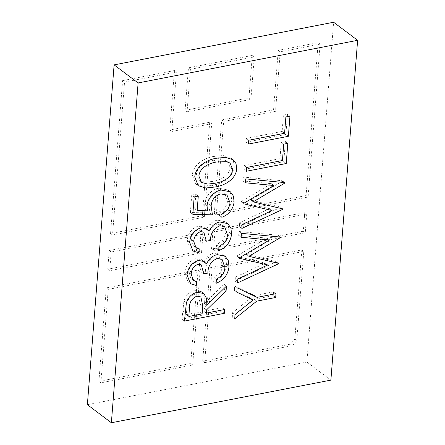 <?xml version="1.0" encoding="UTF-8"?>
<svg xmlns="http://www.w3.org/2000/svg" width="445" height="445" viewBox="0 0 445 445"><rect width="100%" height="100%" fill="white"/><g stroke="black" fill="none" stroke-linecap="round" stroke-linejoin="round"><path stroke-width="0.33" stroke-dasharray="2.23 1.67" d="M201.502 252.86L109.709 270.688L111.183 251.998L202.976 234.17L201.502 252.86L199.544 251.386L107.751 269.214L109.709 270.688M280.205 51.865L320.111 44.116L308.079 197.029L216.287 214.857L223.64 121.407L275.522 111.333L280.205 51.865L278.242 50.391L318.153 42.642L320.111 44.116M192.679 365L100.882 382.828L108.241 289.378L200.033 271.55L192.679 365L190.721 363.526L98.924 381.354L100.882 382.828M87.376 404.689L306.883 362.058L333.622 22.25M296.782 340.597L292.454 345.62L204.65 362.675L212.004 269.225L303.801 251.397L296.782 340.597L294.818 339.123L290.496 344.146L292.454 345.62M171.753 131.486L211.664 123.732L204.311 217.182L112.518 235.01L124.55 82.097L176.437 72.018L171.753 131.486L169.795 130.012L209.706 122.258L211.664 123.732M190.404 69.303L254.262 56.904L250.919 99.38L187.061 111.784L190.404 69.303L188.446 67.829L252.304 55.43L254.262 56.904M306.744 214.017L305.27 232.707L213.478 250.535L214.946 231.845L306.744 214.017L304.781 212.543L303.312 231.233L305.27 232.707M306.883 362.058L330.885 380.119M290.496 344.146L202.692 361.201L204.65 362.675M202.692 361.201L210.046 267.751L212.004 269.225M210.046 267.751L301.838 249.923L303.801 251.397M301.838 249.923L294.818 339.123M98.924 381.354L106.277 287.904L108.241 289.378M106.277 287.904L198.075 270.076L200.033 271.55M198.075 270.076L190.721 363.526M209.706 122.258L202.353 215.708L204.311 217.182M202.353 215.708L110.56 233.536L112.518 235.01M110.56 233.536L122.592 80.623L124.55 82.097M122.592 80.623L174.479 70.544L176.437 72.018M174.479 70.544L169.795 130.012M318.153 42.642L306.121 195.555L308.079 197.029M306.121 195.555L214.323 213.383L216.287 214.857M214.323 213.383L221.682 119.933L223.64 121.407M221.682 119.933L273.564 109.859L275.522 111.333M273.564 109.859L278.242 50.391M252.304 55.43L248.961 97.906L250.919 99.38M248.961 97.906L185.103 110.31L187.061 111.784M185.103 110.31L188.446 67.829M107.751 269.214L109.22 250.524L111.183 251.998M109.22 250.524L201.018 232.696L202.976 234.17M201.018 232.696L199.544 251.386M303.312 231.233L211.52 249.061L213.478 250.535M211.52 249.061L212.988 230.371L214.946 231.845M212.988 230.371L304.781 212.543M234.265 166.931C233.364 178.217 220.803 184.169 212.182 185.203L203.443 186.149L195.767 183.868L192.307 175.08C193.202 163.816 205.718 157.419 214.457 156.34L223.095 155.516L230.66 157.886L233.547 161.685L234.265 166.931L236.712 168.772M212.182 185.203L214.635 187.045M192.307 175.08L194.754 176.921M214.457 156.34L216.904 158.186M214.14 160.156C207.453 161.185 197.463 165.267 196.412 174.156L199.037 180.553L205.345 182.25L212.465 181.393C219.168 180.525 229.169 176.593 230.182 167.598L227.64 161.296L224.046 159.816L214.14 160.156L216.587 162.002M196.412 174.156L198.859 175.998M224.046 159.816L226.494 161.657M230.182 167.598L232.629 169.439M273.541 291.831L254.568 295.513L234.699 285.968L234.359 290.335L250.63 298.15L232.602 312.646L232.257 317.007L254.267 299.329L273.241 295.641L273.541 291.831L275.989 293.672M254.568 295.513L257.015 297.36M273.241 295.641L275.689 297.488M254.267 299.329L256.715 301.17M232.257 317.007L234.704 318.854M232.602 312.646L235.049 314.487M250.63 298.15L253.077 299.991M234.359 290.335L236.807 292.176M234.699 285.968L237.152 287.809M275.928 261.471L246.424 254.468L277.953 235.755L277.997 235.216L238.987 231.511L238.681 235.411L267.089 238.119L237.068 255.897L237.024 256.454L265.32 263.129L235.394 277.129L235.088 281.068L275.883 262.016L275.928 261.471L278.375 263.312M246.424 254.468L248.872 256.309M275.883 262.016L278.336 263.857M235.088 281.068L237.535 282.909M235.394 277.129L237.847 278.971M265.32 263.129L267.768 264.975M237.024 256.454L239.471 258.295M237.068 255.897L239.516 257.738M267.089 238.119L269.542 239.961M238.681 235.411L241.129 237.252M238.987 231.511L241.435 233.352M277.997 235.216L280.445 237.057M277.953 235.755L280.4 237.602M280.216 207.014L250.707 200.011L282.236 181.304L282.28 180.759L243.27 177.054L242.964 180.954L271.378 183.663L241.351 201.44L241.307 201.997L269.603 208.672L239.683 222.672L239.371 226.611L280.172 207.559L280.216 207.014L282.664 208.861M250.707 200.011L253.155 201.852M280.172 207.559L282.62 209.4M239.371 226.611L241.819 228.452M239.683 222.672L242.13 224.514M269.603 208.672L272.056 210.518M241.307 201.997L243.76 203.838M241.351 201.44L243.804 203.287M271.378 183.663L273.825 185.504M242.964 180.954L245.412 182.795M243.27 177.054L245.723 178.896M282.28 180.759L284.728 182.6M282.236 181.304L284.689 183.145M243.871 169.434L283.782 161.68L285.367 141.532L281.273 142.328L279.988 158.665L244.172 165.618L243.871 169.434L246.319 171.275M283.782 161.68L286.23 163.521M244.172 165.618L246.619 167.465M279.988 158.665L282.436 160.506M281.273 142.328L283.726 144.169M285.367 141.532L287.815 143.373M246.013 142.205L285.924 134.451L287.509 114.304L283.415 115.099L282.13 131.436L246.313 138.389L246.013 142.205L248.466 144.046M285.924 134.451L288.377 136.292M246.313 138.389L248.766 140.236M282.13 131.436L284.583 133.278M283.415 115.099L285.868 116.94M287.509 114.304L289.962 116.145M181.966 319.232L183.941 301.004C185.81 295.263 189.409 291.753 194.743 290.479L201.335 291.631L204.194 296.765L204.372 303.434L224.024 284.255L223.651 288.966L204.005 308.151L203.76 311.25L222.177 307.673L221.877 311.483L181.966 319.232L184.419 321.079M221.877 311.483L224.33 313.325M183.941 301.004L186.388 302.845M194.743 290.479L197.191 292.32M204.372 303.434L206.825 305.281M224.024 284.255L226.472 286.096M223.651 288.966L226.099 290.813M204.005 308.151L206.452 309.993M203.76 311.25L206.207 313.091M222.177 307.673L224.63 309.514M194.432 294.29C189.203 296.615 186.716 300.742 186.989 306.661L186.36 314.626L199.666 312.045L200.333 304.258L198.42 295.074L194.432 294.29L196.885 296.131M186.36 314.626L188.814 316.467M199.666 312.045L202.113 313.886M188.697 272.179L190.905 278.398L194.137 279.872L193.836 283.682L187.918 281.796L184.597 273.024C185.509 265.743 189.292 260.937 195.945 258.606L201.774 259.696L203.766 261.971L207.531 256.704C209.762 254.618 212.193 253.311 214.824 252.793L222.773 254.462L225.904 258.929L226.544 264.986C225.509 273.019 221.215 278.503 213.661 281.44L213.962 277.63L219.741 273.23C221.404 270.855 222.311 268.346 222.456 265.715L219.624 257.522L214.868 256.537C208.683 259.285 205.523 264.191 205.395 271.25L201.301 272.045L198.859 263.095L195.628 262.422C191.378 264.169 189.064 267.423 188.697 272.179L191.144 274.02M194.137 279.872L196.584 281.713M193.836 283.682L196.284 285.523M184.597 273.024L187.045 274.865M195.945 258.606L198.392 260.447M203.766 261.971L206.213 263.813M207.531 256.704L209.979 258.551M214.824 252.793L217.271 254.635M226.544 264.986L228.997 266.828M213.661 281.44L216.114 283.281M213.962 277.63L216.409 279.471M219.741 273.23L222.189 275.071M222.456 265.715L224.909 267.556M214.868 256.537L217.316 258.384M205.395 271.25L207.843 273.091M201.301 272.045L203.749 273.886M195.628 262.422L198.075 264.263M191.267 239.505L193.475 245.723L196.707 247.197L196.406 251.008L190.488 249.122L187.167 240.35C188.085 233.069 191.862 228.263 198.514 225.932L204.35 227.022L206.335 229.297L210.101 224.035C212.337 221.944 214.763 220.637 217.394 220.119L225.348 221.788L228.474 226.255L229.119 232.312C228.079 240.345 223.785 245.829 216.231 248.766L216.531 244.956L222.311 240.556C223.98 238.181 224.886 235.672 225.031 233.041L222.194 224.847L217.438 223.863C211.253 226.611 208.099 231.517 207.965 238.576L203.871 239.371L201.429 230.421L198.197 229.748C193.948 231.495 191.639 234.749 191.267 239.505L193.714 241.346M196.707 247.197L199.154 249.039M196.406 251.008L198.854 252.849M187.167 240.35L189.62 242.191M198.514 225.932L200.962 227.773M206.335 229.297L208.783 231.139M210.101 224.035L212.554 225.876M217.394 220.119L219.841 221.96M229.119 232.312L231.567 234.153M216.231 248.766L218.684 250.607M216.531 244.956L218.985 246.797M222.311 240.556L224.764 242.397M225.031 233.041L227.478 234.882M217.438 223.863L219.886 225.71M207.965 238.576L210.418 240.417M203.871 239.371L206.324 241.212M198.197 229.748L200.651 231.589M191.739 195.071L195.833 194.276L194.699 208.727L205.012 208.978L204.633 204.121C204.828 196.723 211.876 189.097 218.74 188.218L227.974 189.965L231.038 194.348L231.639 200.306C230.499 207.804 226.41 212.849 219.357 215.447L219.658 211.636C224.302 209.545 226.939 205.963 227.562 200.879L224.53 193.197L218.289 192.062C212.521 193.77 209.317 197.758 208.672 204.016L209.979 212.977L190.371 212.499L191.739 195.071L194.187 196.918M190.371 212.499L192.819 214.34M195.833 194.276L198.281 196.123M194.699 208.727L197.146 210.568M205.012 208.978L207.465 210.819M204.633 204.121L207.081 205.968M218.74 188.218L221.187 190.065M231.639 200.306L234.087 202.147M219.357 215.447L221.81 217.293M219.658 211.636L222.111 213.478M227.562 200.879L230.009 202.72M218.289 192.062L220.737 193.903M208.672 204.016L211.119 205.863M209.979 212.977L212.432 214.824M212.465 181.393L214.918 183.24M182.639 310.732L185.087 312.574M186.989 306.661L189.436 308.507M200.333 304.258L202.781 306.099M195.767 183.868L198.22 185.71M230.66 157.886L233.113 159.733M199.037 180.553L201.49 182.394M227.64 161.296L230.093 163.143M201.335 291.631L203.782 293.472M198.42 295.074L200.867 296.921M190.905 278.398L193.353 280.239M187.918 281.796L190.365 283.637M201.774 259.696L204.227 261.538M222.773 254.462L225.226 256.303M219.624 257.522L222.072 259.363M198.859 263.095L201.307 264.942M193.475 245.723L195.928 247.565M190.488 249.122L192.941 250.963M204.35 227.022L206.797 228.864M225.348 221.788L227.796 223.629M222.194 224.847L224.647 226.689M201.429 230.421L203.877 232.268M227.974 189.965L230.421 191.806M224.53 193.197L226.978 195.043"/><path stroke-width="0.67" d="M357.624 40.311L333.622 22.25L114.115 64.881L87.376 404.689L111.378 422.75L330.885 380.119L357.624 40.311L138.117 82.942L111.378 422.75M114.115 64.881L138.117 82.942M236.712 168.772C235.811 180.058 223.251 186.01 214.635 187.045L205.89 187.99L198.22 185.71L194.754 176.921C195.655 165.657 208.165 159.26 216.904 158.186L225.548 157.358L233.113 159.733L236 163.526L236.712 168.772M198.859 175.998L201.49 182.394L207.793 184.091L214.918 183.24C221.616 182.372 231.617 178.434 232.629 169.439L230.093 163.143L226.494 161.657L216.587 162.002C209.901 163.031 199.916 167.114 198.859 175.998M275.989 293.672L257.015 297.36L237.152 287.809L236.807 292.176L253.077 299.991L235.049 314.487L234.704 318.854L256.715 301.17L275.689 297.488L275.989 293.672M278.375 263.312L248.872 256.309L280.4 237.602L280.445 237.057L241.435 233.352L241.129 237.252L269.542 239.961L239.516 257.738L239.471 258.295L267.768 264.975L237.847 278.971L237.535 282.909L278.336 263.857L278.375 263.312M282.664 208.861L253.155 201.852L284.689 183.145L284.728 182.6L245.723 178.896L245.412 182.795L273.825 185.504L243.804 203.287L243.76 203.838L272.056 210.518L242.13 224.514L241.819 228.452L282.62 209.4L282.664 208.861M246.319 171.275L286.23 163.521L287.815 143.373L283.726 144.169L282.436 160.506L246.619 167.465L246.319 171.275M248.466 144.046L288.377 136.292L289.962 116.145L285.868 116.94L284.583 133.278L248.766 140.236L248.466 144.046M224.33 313.325L184.419 321.079L186.388 302.845C188.257 297.104 191.856 293.594 197.191 292.32L203.782 293.472L206.641 298.606L206.825 305.281L226.472 286.096L226.099 290.813L206.452 309.993L206.207 313.091L224.63 309.514L224.33 313.325M189.436 308.507L188.814 316.467L202.113 313.886L202.781 306.099L200.867 296.921L196.885 296.131C191.65 298.462 189.169 302.583 189.436 308.507M191.144 274.02L193.353 280.239L196.584 281.713L196.284 285.523L190.365 283.637L187.045 274.865C187.962 267.59 191.739 262.778 198.392 260.447L204.227 261.538L206.213 263.813L209.979 258.551C212.215 256.459 214.64 255.157 217.271 254.635L225.226 256.303L228.352 260.77L228.997 266.828C227.957 274.86 223.663 280.344 216.114 283.281L216.409 279.471L222.189 275.071C223.857 272.696 224.764 270.187 224.909 267.556L222.072 259.363L217.316 258.384C211.13 261.126 207.976 266.032 207.843 273.091L203.749 273.886L201.307 264.942L198.075 264.263C193.825 266.01 191.517 269.264 191.144 274.02M193.714 241.346L195.928 247.565L199.154 249.039L198.854 252.849L192.941 250.963L189.62 242.191C190.532 234.916 194.315 230.104 200.962 227.773L206.797 228.864L208.783 231.139L212.554 225.876C214.785 223.785 217.216 222.483 219.841 221.96L227.796 223.629L230.922 228.096L231.567 234.153C230.527 242.186 226.232 247.67 218.684 250.607L218.985 246.797L224.764 242.397C226.427 240.022 227.334 237.513 227.478 234.882L224.647 226.689L219.886 225.71C213.7 228.457 210.546 233.358 210.418 240.417L206.324 241.212L203.877 232.268L200.651 231.589C196.395 233.336 194.087 236.59 193.714 241.346M192.819 214.34L194.187 196.918L198.281 196.123L197.146 210.568L207.465 210.819L207.081 205.968C207.275 198.57 214.329 190.938 221.187 190.065L230.421 191.806L233.486 196.189L234.087 202.147C232.952 209.645 228.858 214.696 221.81 217.293L222.111 213.478C226.755 211.392 229.386 207.804 230.009 202.72L226.978 195.043L220.737 193.903C214.968 195.616 211.764 199.599 211.119 205.863L212.432 214.824L192.819 214.34"/></g></svg>
